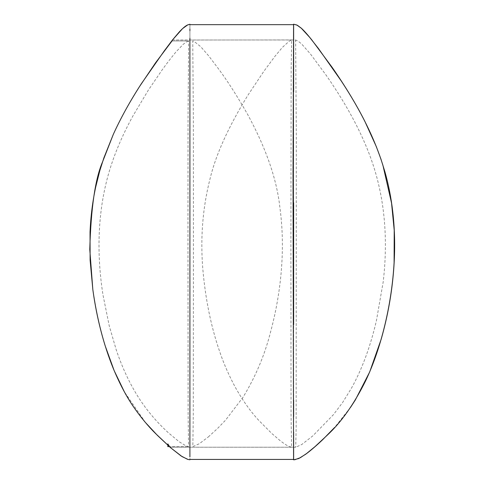 <?xml version="1.0" encoding="UTF-8"?>
<svg xmlns="http://www.w3.org/2000/svg" width="484" height="484" viewBox="0 0 484 484"><rect width="100%" height="100%" fill="white"/><g stroke="black" fill="none" stroke-linecap="round" stroke-linejoin="round"><path stroke-width="0.36" stroke-dasharray="2.42 1.81" d="M189.909 459.431L189.909 458.209L189.909 459.431M293.576 459.431L293.631 24.666L293.576 459.431M189.909 24.666L189.909 39.936L189.909 24.666M189.909 30.764L189.909 38.236L189.909 30.764M189.909 234.958L189.909 68.208M189.909 72.521L189.909 182.414L189.909 72.521M189.909 446.151L189.909 377.363M189.909 447.555L189.909 453.798M189.909 455.335L189.909 456.884M293.631 431.909L293.631 416.7M293.631 400.22L293.631 324.649M293.631 202.772L293.631 91.881M172.419 39.997L295.639 39.997L296.305 135.708L296.135 428.322L295.73 447.21L169.963 447.21L295.73 447.228L301.81 444.475L312.67 435.999L333.301 414.812L342.587 402.543L351.572 387.98C357.053 378.101 361.923 367.289 366.182 355.559C370.103 344.741 373.515 333.119 376.413 320.692L383.219 281.767C386.456 253.925 386.087 227.407 382.106 202.209C380.049 189.171 376.976 176.515 372.898 164.239C368.385 150.663 362.425 136.748 355.014 122.506C347.137 107.345 337.572 91.664 326.319 75.45L310.341 53.833L302.089 44.492C299.614 42.096 297.46 40.614 295.639 40.039L293.631 40.039L293.631 24.2L293.631 40.039L293.631 24.666L293.631 39.936L189.909 40.039L189.909 24.769L189.909 40.039L172.419 40.039M288.754 446.284L291.537 447.228L291.053 415.072L290.902 245.14L291.15 70.428L291.622 40.039L289.148 41.237L282.341 47.438L274.864 56.434L263.937 71.184L247.881 95.263C228.484 126.784 215.906 154.517 210.129 178.457C202.717 207.436 200.279 237.626 202.814 269.037C205.446 299.13 211.006 326.464 219.494 351.039C223.723 363.678 229.204 376.135 235.926 388.398C243.283 401.321 250.972 412.053 258.982 420.584L271.706 433.392L279.71 440.307C283.872 443.55 286.891 445.546 288.754 446.284M208.283 436.967L217.395 428.63L225.544 420.173L242.986 397.31C255.546 376.758 264.742 354.972 270.574 331.951C277.628 305.864 286.861 258.867 279.927 207.83C276.909 179.516 266.079 148.255 247.433 114.049C237.039 95.892 227.462 80.913 218.701 69.109L208.695 55.878L200.824 46.809L194.538 41.715L192.747 40.977L193.346 116.372L193.437 236.561L193.291 414.963L192.832 446.611L199.317 443.737L208.283 436.967M189.909 24.248L189.909 24.769L189.909 24.248M189.909 40.692L189.909 59.012M350.476 407.455L334.601 427.487M189.909 459.77L187.254 459.207M169.963 447.21L167.827 445.123L169.539 446.611L188.572 446.599L169.539 446.611L167.821 443.901L167.827 446.599M145.551 422.629L124.279 391.665M172.001 40.977L188.657 40.977L186.146 42.126L183.236 44.292L175.946 51.933L169.097 60.5L162.521 69.357L148.334 90.151L132.961 115.876C123.42 133.281 116.015 150.191 110.745 166.593C106.014 181.325 102.717 196.716 100.853 212.778C97.81 238.981 98.518 266.351 102.971 294.883L109.227 325.793L116.16 349.617C121.823 366.424 128.677 381.416 136.724 394.593C145.23 408.52 155.86 421.322 168.613 432.986L179.255 441.825L185.602 445.637L188.572 446.611L188.125 415.06L187.98 227.946L188.058 116.281L188.657 40.934L172.001 40.934M169.533 446.599L167.821 443.901"/><path stroke-width="0.73" d="M189.909 459.431L293.631 459.431L189.909 459.431M293.631 24.666L189.909 24.666L293.631 24.666M189.909 29.028L189.909 30.764L189.909 29.028M189.909 38.236L189.909 40.692L189.909 38.236M189.909 68.208L189.909 59.012M189.909 377.363L189.909 234.958M189.909 446.151L189.909 447.555M189.909 453.798L189.909 455.335M189.909 456.884L189.909 40.692M293.576 459.8L294.895 459.709L300.382 457.683L306.608 453.508L315.005 446.629L326.888 435.539C340.966 422.617 353.852 404.436 365.553 380.993C382.348 345.969 392.028 300.812 394.097 262.546L394.218 230.245L391.544 203.062L382.941 165.371C374.658 138.757 360.768 110.624 341.268 80.973L318.436 48.503L309.627 37.304L301.351 28.272L296.813 25.005L293.576 24.2L293.02 174.536L293.576 459.8M334.601 427.487L322.767 439.605C316.373 445.685 310.704 450.543 305.761 454.186L298.743 458.548L293.631 459.8L293.631 431.909M293.631 416.7L293.631 400.22M293.631 324.649L293.631 202.772M293.631 91.881L293.631 24.2L297.333 25.241L301.357 28.223C303.946 30.583 307.37 34.4 311.623 39.682L332.187 67.409C345.322 86.321 356.194 104.26 364.797 121.23L376.31 146.604L380.932 159.067L384.998 172.074C388.585 184.803 391.181 198.077 392.772 211.889C394.938 230.686 395.228 250.161 393.637 270.308C391.804 293.6 387.66 316.56 381.198 339.181L369.697 371.942L355.298 400.026L350.476 407.455M172.419 40.039L182.577 28.598L187.683 24.902L189.909 24.248L187.332 25.065C185.197 26.106 182.426 28.495 179.026 32.234L172.419 40.039L164.294 50.868L141.267 83.847C130.19 100.932 120.873 117.763 113.329 134.334C120.207 119.143 128.895 103.286 139.392 86.775L155.497 62.884L172.001 40.977M187.411 459.255L181.046 455.934L169.963 447.228L182.123 456.63L188.064 459.449L189.909 459.77M167.827 445.123L157.463 435.431L145.551 422.629M124.279 391.665L114.157 370.611L105.167 345.776C99.595 327.789 95.481 309.04 92.825 289.541L90.115 260.223L90.036 232.036C90.714 216.445 92.601 201.441 95.699 187.024L99.843 170.543L103.878 157.893L113.323 134.34L102.408 162.243C95.148 179.201 90.938 208.289 89.782 249.514L92.825 289.541C96.945 318.859 103.836 345.346 113.492 369.008C119.844 384.145 126.602 396.874 133.766 407.189C140.941 417.498 148.237 426.307 155.648 433.61L168.226 445.468M172.02 40.934L172.455 39.997M167.827 446.599L169.539 446.599L167.827 446.611L167.827 443.901L169.963 447.228M169.515 446.575L168.027 444.233"/></g></svg>
